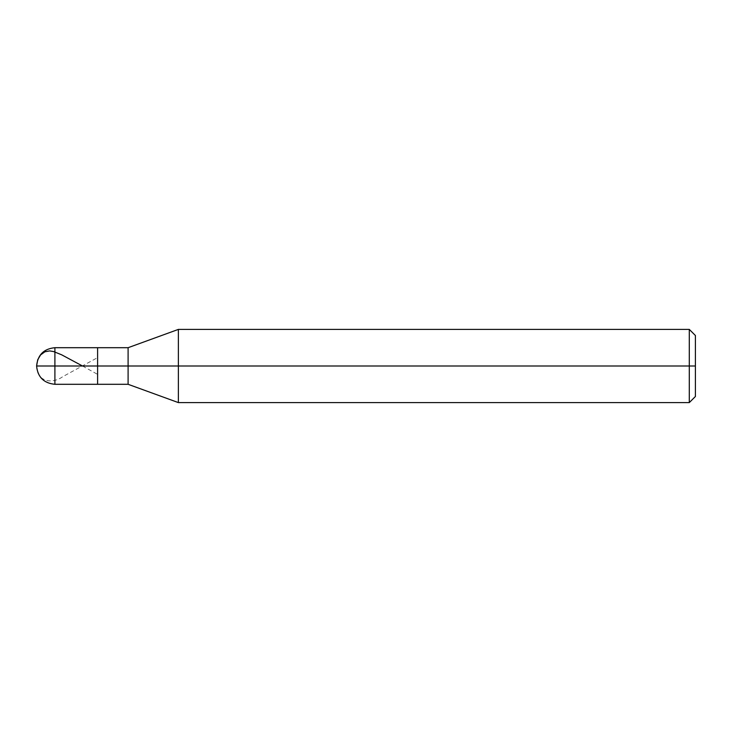 <?xml version="1.0" encoding="UTF-8"?>
<svg xmlns="http://www.w3.org/2000/svg" width="732" height="732" viewBox="0 0 732 732"><rect width="100%" height="100%" fill="white"/><g stroke="black" fill="none" stroke-linecap="round" stroke-linejoin="round"><path stroke-width="0.55" stroke-dasharray="3.66 2.75" d="M97.603 366L97.603 347.7L97.603 384.3L97.603 366L54.9 366L54.9 384.3L54.9 366L36.6 366L54.9 366L54.9 384.3L54.9 347.7L54.9 366L54.9 347.7L54.9 366L97.603 366L97.603 384.3L97.603 347.7L97.603 384.3L97.603 347.7L97.603 366L97.603 347.7L97.603 366L128.1 366L128.1 384.3L128.1 347.7L128.1 366L97.603 366M695.4 366L695.4 335.503L695.4 396.497L695.4 335.503L695.4 366L689.297 366L689.297 402.6L689.297 366L178.379 366L178.379 402.6L178.379 366L128.1 366L128.1 347.7L128.1 366L178.379 366L178.379 402.6L178.379 329.4L178.379 366L178.379 329.4L178.379 366L689.297 366L689.297 402.6L689.297 329.4L689.297 366L689.297 329.4L689.297 366L695.4 366M82.515 366L97.603 374.381M36.6 366.027C36.737 381.784 52.118 384.401 62.659 376.724L97.603 357.619"/><path stroke-width="1.1" d="M54.9 366L54.9 384.3L54.9 366L54.9 384.3L54.9 366L97.603 366L97.603 384.3L97.603 347.7L97.603 384.3L97.603 366L128.1 366L128.1 384.3L128.1 366L128.1 384.3L128.1 366L178.379 366L178.379 402.6L178.379 366L178.379 402.6L178.379 366L689.297 366L689.297 402.6L689.297 329.4L689.297 366L689.297 329.4L689.297 366L695.4 366L695.4 396.497L695.4 335.503L695.4 366L178.379 366L178.379 329.4L178.379 366L178.379 329.4L178.379 366L128.1 366L128.1 347.7L128.1 366L128.1 347.7L128.1 366L97.603 366L97.603 347.7L97.603 366L54.9 366L54.9 347.7L54.9 366L54.9 347.7L54.9 366L36.6 366L54.9 366M36.6 365.973L37.725 359.741L40.589 354.919L44.917 351.772L49.694 350.903L53.729 351.598L61.689 354.828L82.515 366M695.4 396.497L689.297 402.6L178.379 402.6L128.1 384.3L54.9 384.3C43.801 383.202 37.698 377.099 36.6 366C37.698 354.901 43.801 348.798 54.9 347.7L128.1 347.7L178.379 329.4L689.297 329.4L695.4 335.503"/></g></svg>
